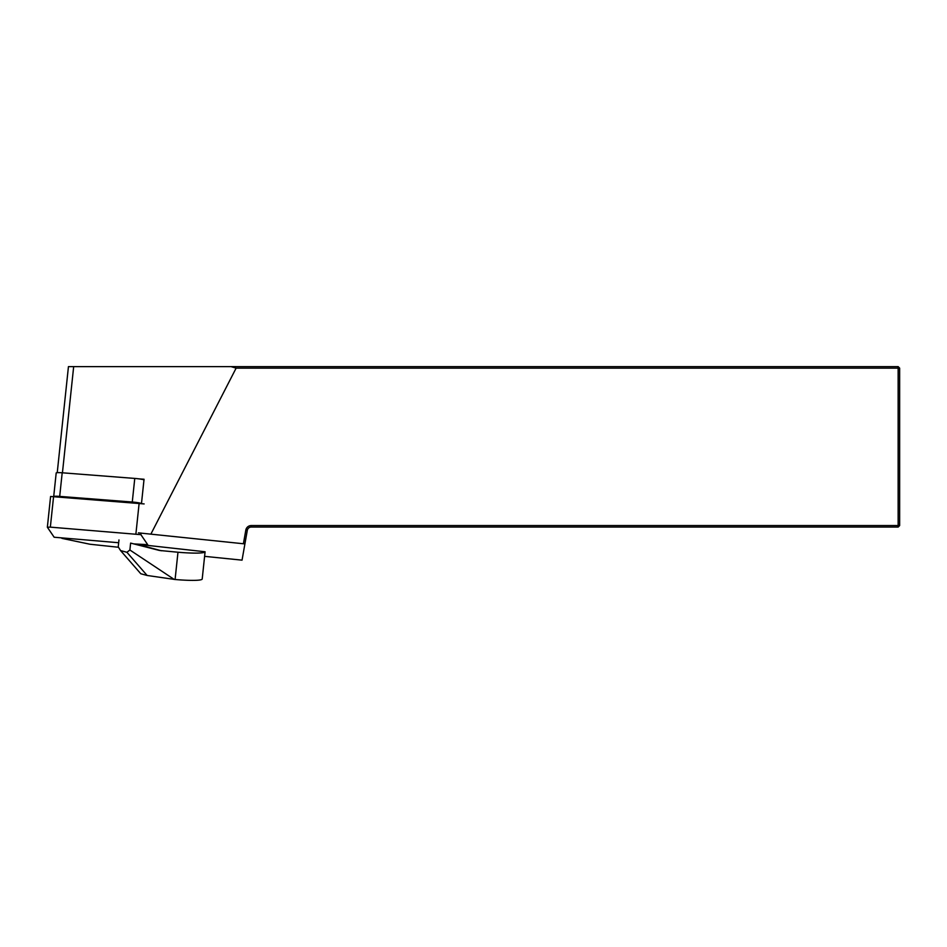 <?xml version="1.0" encoding="UTF-8"?>
<svg xmlns="http://www.w3.org/2000/svg" width="947" height="947" viewBox="0 0 947 947"><rect width="100%" height="100%" fill="white"/><g stroke="black" fill="none" stroke-linecap="round" stroke-linejoin="round"><path stroke-width="1.42" d="M141.505 503.283L144.051 479.253L138.759 478.839A8.026 0.829 6 0 1 143.991 479.845M61.875 538.334A15.045 1.563 -174 0 0 62.964 538.583L90.001 544.241L118.482 547.259M204.599 556.351L242.041 560.151L244.906 543.909L138.38 532.853M118.967 539.944L118.233 546.857L120.577 550.586L140.795 573.752L147.128 575.468L175.088 579.505A32.589 3.386 -174 0 0 202.208 579.008L205.085 551.77L135.551 544.052M68.468 366.631L231.056 366.631L236.123 368.134L151.023 533.836M231.056 366.631L898.147 366.631L898.147 368.134L236.123 368.134M898.147 366.631L899.65 368.134L899.65 525.561L898.147 527.065L251.239 527.065A4.013 4.013 0 0 0 247.297 530.379L244.906 543.909M243.438 543.602L245.818 530.119A5.516 5.516 0 0 1 251.239 525.561L898.147 525.561L898.147 368.134L899.65 368.134M898.147 527.065L898.147 525.561L899.65 525.561M120.577 550.586L126.91 552.29L129.893 550.006L130.615 543.093L159.498 550.467L137.646 544.561M126.91 552.29L147.128 575.468M205.085 551.77A32.589 3.386 -174 0 1 177.977 552.231L159.498 550.467M129.893 550.006L174.201 579.422M140.31 503.129A8.026 0.829 -174 0 0 132.272 502.028L59.697 496.394L62.194 472.79L134.77 478.424A8.026 0.829 6 0 1 138.759 478.839M62.194 472.79A8.026 0.829 -174 0 0 56.193 472.967A8.026 0.829 -174 0 0 56.216 473.05M53.908 496.417A8.026 0.829 6 0 1 59.697 496.394M47.374 527.183L50.593 496.477L144.133 503.922M133.823 543.909L147.696 544.667L140.89 534.664L50.345 527.136L47.35 527.219L54.157 537.233L118.671 542.738M47.35 527.219L50.593 496.477M62.443 472.813L73.677 366.631M247.297 530.379L245.818 530.119M251.239 527.065L251.239 525.561M175.088 579.505L177.977 552.231M161.333 550.775L139.233 544.809M132.272 502.028L134.77 478.424M140.89 534.664L141.056 533.054M135.918 533.765L139.162 503.023M50.345 527.136L53.6 496.394M68.444 366.631L57.234 472.671M56.193 472.967L53.719 496.406"/></g></svg>
